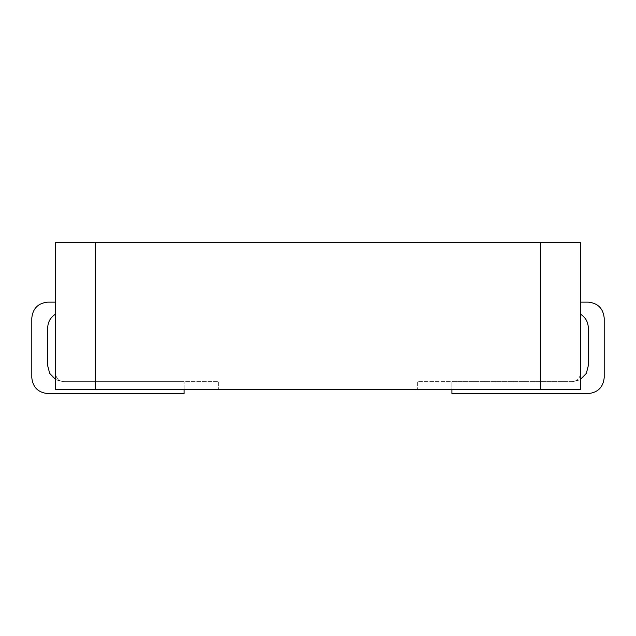 <?xml version="1.0" encoding="UTF-8"?>
<svg xmlns="http://www.w3.org/2000/svg" width="636" height="636" viewBox="0 0 636 636"><rect width="100%" height="100%" fill="white"/><g stroke="black" fill="none" stroke-linecap="round" stroke-linejoin="round"><path stroke-width="0.48" stroke-dasharray="3.18 2.39" d="M483.622 242.515L399.607 242.515M266.762 242.515L369.238 242.515M200.714 242.515L253.955 242.515M580.35 242.515L55.65 242.515L55.65 389.59L580.35 389.59L417.375 389.59L580.35 389.59L580.35 242.515M580.35 373.69L580.35 389.59L580.35 373.69C579.841 378.484 577.194 381.131 572.4 381.64L417.375 381.64L417.375 389.59L417.375 381.64L572.4 381.64C577.194 381.131 579.841 378.484 580.35 373.69M580.35 302.14L580.35 314.065L580.35 302.14L588.3 302.14M580.35 314.065C585.438 317.253 588.085 321.84 588.3 327.834L588.3 365.74C587.29 375.327 581.988 380.63 572.4 381.64L451.902 381.64L572.4 381.64L580.35 379.509M184.098 389.59L184.098 381.64L63.6 381.64L218.625 381.64L218.625 389.59L218.625 381.64L63.6 381.64L184.098 381.64L184.098 393.565L47.7 393.565M55.65 302.14L55.65 314.065L55.65 302.14L47.7 302.14M55.65 373.69L55.65 389.59L55.65 373.69C56.159 378.484 58.806 381.131 63.6 381.64C58.806 381.131 56.159 378.484 55.65 373.69M55.65 314.065C50.562 317.253 47.915 321.84 47.7 327.834L47.7 365.74C48.71 375.327 54.012 380.63 63.6 381.64L55.65 379.509M31.8 377.665L31.8 318.04M604.2 377.665L604.2 318.04M588.3 393.565L451.902 393.565L451.902 381.64L451.902 389.59M147.957 242.515L200.714 242.435M184.599 242.435L176.665 242.435L184.599 242.515M176.665 242.435L227.457 242.515L176.665 242.435M304.954 242.435L329.178 242.435L304.954 242.515M328.248 242.435L275.142 242.435L328.248 242.515M393.08 242.435L399.607 242.435M423.314 242.435L469.893 242.435L423.314 242.515M438.53 242.435L439.46 242.435L438.53 242.515M540.6 242.515L540.6 389.59M95.4 242.515L95.4 389.59"/><path stroke-width="0.95" d="M55.65 242.515L580.35 242.515L580.35 389.59L55.65 389.59L55.65 242.515M580.35 314.065C585.438 317.253 588.085 321.84 588.3 327.834L588.3 365.74L586.32 373.427L580.35 379.509M47.7 393.565C38.112 392.555 32.81 387.252 31.8 377.665C32.81 387.252 38.112 392.555 47.7 393.565L184.098 393.565L184.098 389.59M31.8 318.04C32.81 308.452 38.112 303.149 47.7 302.14C38.112 303.149 32.81 308.452 31.8 318.04L31.8 377.665M55.65 379.509L49.68 373.427L47.7 365.74L47.7 327.834C47.915 321.84 50.562 317.253 55.65 314.065M47.7 302.14L55.65 302.14M588.3 302.14C597.888 303.149 603.19 308.452 604.2 318.04C603.19 308.452 597.888 303.149 588.3 302.14L580.35 302.14M604.2 377.665C603.19 387.252 597.888 392.555 588.3 393.565C597.888 392.555 603.19 387.252 604.2 377.665L604.2 318.04M588.3 393.565L451.902 393.565L451.902 389.59M253.955 242.515L147.957 242.515M369.238 242.515L266.762 242.515M439.46 242.515L483.622 242.515M439.46 242.435L393.08 242.515M95.4 242.515L95.4 389.59M540.6 242.515L540.6 389.59"/></g></svg>
